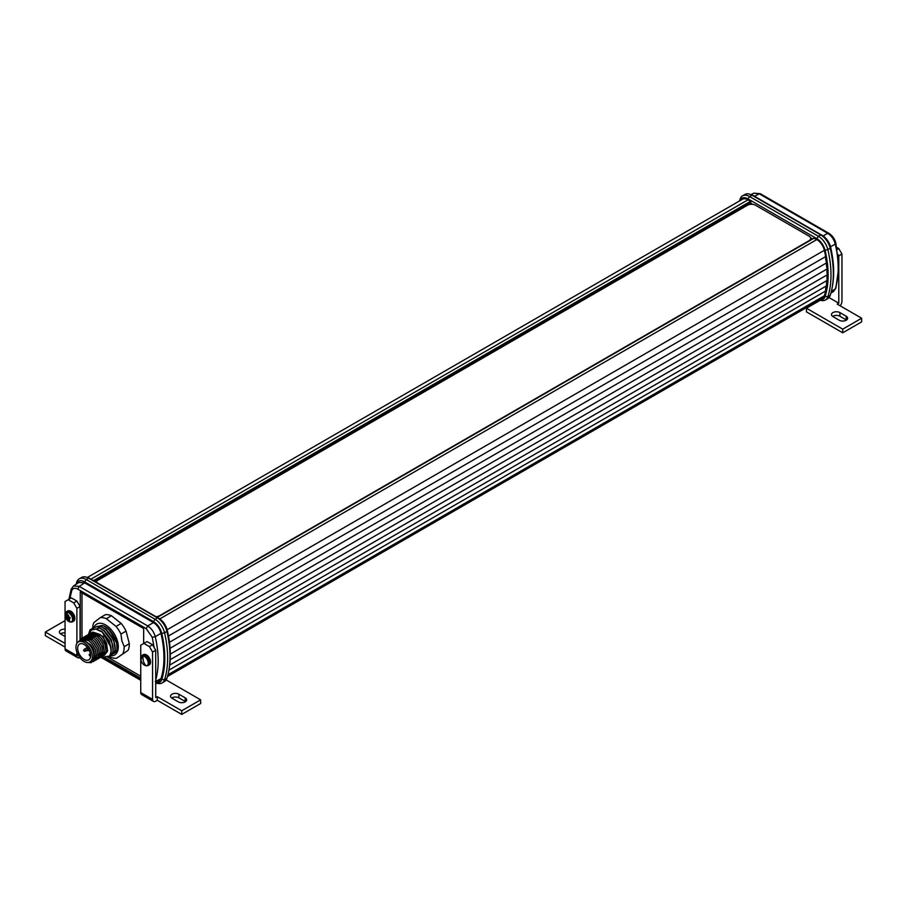 <?xml version="1.0" encoding="UTF-8"?>
<svg xmlns="http://www.w3.org/2000/svg" width="907" height="907" viewBox="0 0 907 907"><rect width="100%" height="100%" fill="white"/><g stroke="black" fill="none" stroke-linecap="round" stroke-linejoin="round"><path stroke-width="1.36" d="M74.828 618.279L74.589 616.386M150.517 661.974L150.279 660.092M70.213 621.987A5.329 3.072 60 0 1 65.293 616.783A5.329 3.072 60 0 1 67.333 612.282A5.329 3.072 60 0 1 72.254 617.486A5.329 3.072 60 0 1 70.213 621.987A11.145 8.412 95.7 0 1 68.467 619.379L67.572 619.64L66.018 617.27L66.608 614.878L67.413 615.853L68.116 615.025L68.694 615.445L68.773 616.851L70.202 618.086L69.295 618.608L69.635 620.161L68.467 619.379L69.408 618.835M145.902 665.681A5.329 3.072 60 0 1 140.982 660.489A5.329 3.072 60 0 1 143.023 655.988A5.329 3.072 60 0 1 147.943 661.18A5.329 3.072 60 0 1 145.902 665.681A11.145 8.412 95.7 0 1 143.023 655.988M69.986 617.338L70.202 618.086M171.967 694.206A4.909 2.834 -0 0 0 170.527 696.213A4.909 2.834 -0 0 0 171.967 698.209L178.271 701.848A4.909 2.834 0 0 0 183.622 702.471A4.909 2.834 0 0 0 186.649 699.853A4.909 2.834 0 0 0 185.209 697.846L178.906 694.206A4.909 2.834 -0 0 0 171.967 694.206M185.504 701.667A4.909 2.834 0 0 0 185.209 701.485L178.906 697.846A4.909 2.834 -0 0 0 171.967 697.846A4.909 2.834 -0 0 0 171.672 698.027M86.766 577.294L88.58 577.952A12.267 7.086 60 0 1 90.167 578.7L158.997 618.438A12.267 7.086 60 0 1 167.285 630.263A94.77 54.715 60 0 1 170.312 655.013A94.77 54.715 60 0 1 169.178 668.527L168.838 670.42A96.55 55.746 -120 0 0 169.994 656.657A96.55 55.746 -120 0 0 166.911 631.431A14.047 8.106 -120 0 0 157.421 617.894L88.591 578.156A14.047 8.106 -120 0 0 86.766 577.294A14.047 8.106 -120 0 0 81.562 577.464L79.204 578.825A14.047 8.106 -120 0 0 76.744 582.101A96.55 55.746 -120 0 0 76.097 584.289M156.015 682.801L156.877 683.118A14.047 8.106 -120 0 0 162.081 682.96L164.45 681.588A14.047 8.106 -120 0 0 166.911 678.311A96.55 55.746 -120 0 0 168.838 670.42M67.299 616.216L68.943 619.107M93.727 627.927A17.834 10.294 60 0 1 105.62 624.946A17.834 10.294 60 0 1 117.57 641.589A17.834 10.294 60 0 1 109.94 655.716M92.661 628.381A22.301 12.879 60 0 1 93.852 622.576L100.269 617.656A22.301 12.879 60 0 1 106.357 618.699L116.028 626.397A22.301 12.879 60 0 1 120.926 634.072L121.867 640.773L124.191 646.68L129.316 643.721A22.301 12.879 60 0 1 128.114 650.353L116.572 658.233L128.114 650.353M85.53 645.478L84.634 644.809M89.736 655.886L89.226 654.673L89.736 655.886L90.609 655.716M84.351 649.412A1.111 0.646 60 0 1 85.677 651.022A1.111 0.646 60 0 1 85.553 651.067L84.204 651.339L83.682 650.126L84.204 651.339M87.548 650.75L87.038 649.537L87.548 650.75M89.94 662.008L91.516 661.09A11.598 6.689 -120 0 0 92.083 648.766A11.598 6.689 -120 0 0 81.233 640.546A11.598 6.689 -120 0 0 79.918 641.011L78.342 641.929A11.598 6.689 60 0 1 79.657 641.453A11.598 6.689 60 0 1 90.507 649.673A11.598 6.689 60 0 1 89.94 662.008A11.598 6.689 60 0 1 88.625 662.473A11.598 6.689 60 0 1 77.775 654.253A11.598 6.689 60 0 1 78.342 641.929M99.883 654.208L100.79 654.446M83.229 639.39L82.276 639.684M86.38 637.564L92.741 639.673L95.36 642.235M94.509 658.108L95.586 658.199M101.663 638.585L99.056 636.034L92.344 634.004M93.92 650.648L90.632 644.968M94.181 651.351L90.088 644.31M94.249 659.514L96.323 656.135L95.496 649.741M93.376 661.645L96.584 657.439L95.575 649.934L92.208 644.049M95.757 650.444L91.709 643.448M97.072 648.834L93.784 643.142M97.332 649.537L93.285 642.541M97.4 657.7L99.475 654.321L98.648 647.915M96.527 659.82L99.736 655.625L98.727 648.108L95.484 642.383L92.185 639.05L85.02 636.657L82.741 637.746M98.908 648.63L94.861 641.623M98.103 658.913L101.323 654.707L100.303 647.201L96.936 641.317M100.484 647.711L96.437 640.716M101.153 655.444L102.638 652.496L101.799 646.101M99.679 657.994L102.899 653.8L101.879 646.294L98.636 640.557L95.337 637.224L88.172 634.832L85.893 635.932M102.072 646.804L98.013 639.809M102.729 654.537L104.214 651.589L103.319 645.013L100.212 639.65L96.913 636.317L89.748 633.925L87.469 635.013M102.151 654.956L104.226 651.577L102.865 643.902L99.589 638.902M102.842 656.18L106.051 651.974L105.031 644.469L101.788 638.743L98.489 635.41L91.324 633.007L89.045 634.106M105.223 644.979L101.165 637.984M98.602 636.657A9.138 5.283 -120 0 0 95.847 635.558M87.673 660.251A9.138 5.283 -120 0 0 88.716 659.888A9.138 5.283 -120 0 0 89.158 650.16A9.138 5.283 -120 0 0 80.598 643.675A9.138 5.283 -120 0 0 79.567 644.049A9.138 5.283 -120 0 0 79.124 653.777A9.138 5.283 -120 0 0 87.673 660.251M168.475 636L825.653 256.579A13.378 7.721 -120 0 0 825.631 257.452A13.378 7.721 -120 0 0 826.606 262.86A13.378 7.721 -120 0 0 826.492 264.481A13.378 7.721 -120 0 0 827.173 268.925A13.378 7.721 -120 0 0 826.923 271.25A13.378 7.721 -120 0 0 827.354 274.764A13.378 7.721 -120 0 0 826.923 277.78A13.378 7.721 -120 0 0 827.173 280.388A13.378 7.721 -120 0 0 826.492 284.05A13.378 7.721 -120 0 0 826.606 285.796A13.378 7.721 -120 0 0 825.631 290.081A13.378 7.721 -120 0 0 825.653 290.988A93.659 54.069 60 0 1 824.361 295.773A11.145 6.44 60 0 1 822.411 298.369L167.455 676.509M169.462 642.258L826.606 262.86M170.062 648.29L827.173 268.925M170.301 654.106L827.354 274.764M170.187 659.695L827.173 280.388M169.7 665.058L826.606 285.796M832.195 287.44L832.524 285.546A94.77 54.715 -120 0 0 833.658 272.032A94.77 54.715 -120 0 0 830.631 247.282A12.267 7.086 -120 0 0 822.354 235.457L753.513 195.719A12.267 7.086 -120 0 0 751.926 194.971L750.123 194.313A14.047 8.106 60 0 1 751.937 195.175L820.778 234.913A14.047 8.106 60 0 1 830.256 248.45A96.55 55.746 60 0 1 833.352 273.676A96.55 55.746 60 0 1 832.195 287.44A96.55 55.746 60 0 1 830.256 295.331A14.047 8.106 60 0 1 827.796 298.607L825.438 299.968A14.047 8.106 60 0 1 820.234 300.138L819.69 299.934M739.545 200.923A96.55 55.746 60 0 1 740.089 199.121A14.047 8.106 60 0 1 742.55 195.844A14.047 8.106 60 0 1 749.579 196.536L818.409 236.285A14.047 8.106 60 0 1 827.898 249.81A96.55 55.746 60 0 1 830.982 275.036A96.55 55.746 60 0 1 827.898 296.691A14.047 8.106 60 0 1 825.438 299.968M835.846 288.245L833.499 291.464L835.835 288.245L838.794 267.338L835.891 243.303C834.803 238.972 832.445 235.627 828.805 233.258L760.338 193.724L753.876 193.157L759.272 193.803L827.74 233.337C831.492 235.729 834.009 239.323 835.279 244.108A93.308 53.864 60 0 1 838.193 268.211A93.308 53.864 60 0 1 835.279 288.948L831.334 291.521M747.844 205.05L750.883 203.304L752.685 204.336M810.552 237.747L812.559 238.915M95.416 581.727L97.695 580.412M810.518 240.083A5.669 3.265 0 0 0 810.665 239.346L810.665 238.416A5.669 3.265 0 0 0 809.01 236.103L755.52 205.231A5.669 3.265 0 0 0 747.515 205.231L98.001 580.219A5.669 3.265 0 0 0 96.357 582.283M842.728 329.162L861.65 318.232L861.65 321.872L842.728 332.801L842.728 329.162L806.459 308.221L820.382 300.183M861.65 318.232L837.206 304.117L838.782 303.21L838.782 268.676M846.197 316.226A4.909 2.834 180 0 1 847.637 318.232A4.909 2.834 180 0 1 844.61 320.851A4.909 2.834 180 0 1 839.258 320.239L832.955 316.6A4.909 2.834 180 0 1 831.515 314.593A4.909 2.834 180 0 1 834.542 311.974A4.909 2.834 180 0 1 839.893 312.586L846.197 316.226L846.197 319.876L839.893 316.226A4.909 2.834 0 0 0 832.66 316.407M829.032 297.587L838.782 303.21M842.728 332.801L806.459 311.861L806.459 308.221M838.782 265.989L838.782 255.876L841.945 254.051L841.945 301.396A4.456 2.574 -60 0 1 840.086 305.784M841.945 254.051L838.782 248.586L836.764 247.43M838.782 255.876L837.909 254.345M837.161 249.527L838.782 248.586M835.29 242.895L835.279 244.108L835.29 242.895L835.279 244.108L829.837 247.157M742.55 195.844L744.919 194.472A14.047 8.106 60 0 1 750.123 194.313M819.849 299.843A12.267 7.086 -120 0 0 825.109 296.476A94.77 54.715 -120 0 0 825.109 250.468A12.267 7.086 -120 0 0 816.833 238.643L748.003 198.905A12.267 7.086 -120 0 0 739.874 200.742M87.31 577.498L742.425 199.268A11.145 6.44 60 0 1 748.003 199.812L750.565 201.297L750.883 203.304M813.953 238.258L816.833 239.561A11.145 6.44 60 0 1 824.361 250.298A93.659 54.069 60 0 1 825.653 256.579M168.883 670.171L825.653 290.988M114.123 653.017L115.699 652.541L116.958 649.287L116.776 643.448L109.917 630.342L106.232 627.225M112.151 654.151L113.726 653.686L114.985 650.432L114.758 644.299L113.058 638.947L105.892 629.617L113.058 639.254L114.894 645.036M110.189 655.296L111.754 654.82L113.012 651.566L112.785 645.433L111.085 640.081L103.92 630.75L111.085 640.399L112.921 646.181M109.702 655.999L111.221 651.09A16.836 9.716 -120 0 1 110.597 654.208L109.498 656.067L110.597 654.208M109.498 656.067L101.04 657.28M100.938 657.36L101.505 657.484M102.536 625.603L97.854 627.916L99.339 627.961L95.881 629.05L102.264 632.156L110.937 647.235L111.221 651.09M102.026 625.501L97.026 626.556M88.625 634.39L91.675 629.73L90.11 629.719L97.355 626.329M91.301 629.923L96.403 629.027M104.203 653.947L107.366 649.763L106.47 643.188L103.239 637.678M92.843 632.111L103.171 636.408L107.377 649.752L106.017 642.077L102.74 637.077M102.14 654.094L101.425 653.97M100.972 653.845L99.895 653.425L101.153 652.7M104.418 655.262L107.627 651.067L106.607 643.562L103.115 637.519L100.065 634.492L92.899 632.1L90.621 633.199M105.031 644.469L101.539 638.426M101.267 657.087L104.475 652.893L103.455 645.387L99.963 639.344M101.879 646.294L98.387 640.251M100.303 647.201L96.8 641.158L93.761 638.143L86.596 635.739L84.317 636.839M98.727 648.108L95.224 642.065M94.952 660.727L98.16 656.532L97.151 649.027L93.648 642.984L90.609 639.957L83.444 637.564L81.165 638.664M95.575 649.934L92.072 643.891L89.033 640.864L81.868 638.471L77.889 642.235M88.614 662.484L91.21 662.688L95.008 658.357L93.999 650.841L92.752 648.165L90.519 644.832L83.455 639.832L78.081 642.088M89.521 662.212L94.521 658.063L92.752 648.165M102.366 653.539L101.471 652.825L102.389 653.459M93.625 628.097L94.056 627.44M91.652 629.231L92.083 628.574M88.433 634.367L90.11 629.719M98.171 627.735L98.976 627.893M100.076 628.222L104.226 630.58L111.402 639.9L113.182 650.262M100.144 626.59L100.949 626.748M102.049 627.077L106.198 629.447L113.364 638.766L115.144 649.129M103.353 625.649L109.917 630.342M99.419 627.916L103.92 630.75M101.391 626.782L105.892 629.617M107.865 628.483L115.03 638.12L116.867 643.902M101.312 626.828C110.824 630.263 118.568 647.745 113.647 653.732M103.285 625.694C112.797 629.118 120.54 646.6 115.62 652.587M96.199 628.868L102.253 631.714L109.43 641.034L111.21 651.407M99.339 627.961C108.851 631.397 116.595 648.879 111.674 654.865M102.4 632.27L109.112 641.215L110.869 646.895M86.653 646.532A1.281 0.737 60 0 1 85.848 645.75M100.269 617.656L105.393 614.697A22.301 12.879 60 0 1 111.482 615.74L106.357 618.699M116.572 658.233A22.301 12.879 60 0 1 110.484 657.19L108.647 656.214M124.191 646.68A22.301 12.879 60 0 1 122.989 653.312M116.028 626.397L121.153 623.438A22.301 12.879 60 0 1 126.05 631.113L120.926 634.072M129.316 643.721L126.05 631.113M121.153 623.438L111.482 615.74M67.946 615.547L66.585 616.635M68.615 615.161L67.413 615.853A11.145 8.412 95.7 0 1 67.333 612.282M68.558 617.554L67.107 618.393M70.224 618.075L69.295 618.608M162.081 682.96A14.047 8.106 -120 0 0 164.541 679.672A96.55 55.746 -120 0 0 164.541 632.803A14.047 8.106 -120 0 0 155.063 619.266L86.222 579.516A14.047 8.106 -120 0 0 79.204 578.825M76.744 582.101L76.381 584.108A12.267 7.086 60 0 1 84.646 581.886L153.487 621.624A12.267 7.086 60 0 1 161.763 633.449A94.77 54.715 60 0 1 161.763 679.456A12.267 7.086 60 0 1 156.106 682.756M150.233 659.922L146.503 655.024M181.74 710.771L181.74 714.41L157.296 700.306L157.296 696.667L181.74 710.771L200.662 699.853L200.662 703.492L181.74 714.41M155.721 682.948L158.85 681.361L160.97 678.663A93.58 54.023 -120 0 0 160.97 633.324C159.677 628.551 157.16 624.968 153.442 622.576L84.68 582.884L78.943 582.43L73.501 585.967L79.26 586.41L77.73 589.108C74.748 587.577 72.741 588.133 71.71 590.763L69.816 598.79M155.256 681.554L160.97 678.663M65.055 647.054L45.35 635.671L45.35 632.032L64.272 621.102L65.055 621.556M74.544 616.227L70.814 611.318M45.35 632.032L65.055 643.403M155.721 679.989A93.308 53.864 -120 0 0 155.256 636.714L160.97 633.324M140.744 657.496L140.744 645.228L143.896 643.403L149.417 646.589L152.569 644.775L154.122 647.462L152.229 637.258L155.256 636.714C153.952 631.941 151.435 628.358 147.728 625.943L153.442 622.576M157.296 700.306L155.721 701.213A4.456 2.574 -60 0 1 153.498 701.44A4.456 2.574 -60 0 1 152.569 699.399L152.569 652.054L155.721 650.24L155.721 697.574L157.296 696.667M166.162 679.933L200.662 699.853M155.721 683.923L157.024 683.164M149.417 646.589L152.569 652.054M153.498 701.44L141.673 694.603A4.456 2.574 -60 0 1 140.744 692.563L140.744 659.548M154.122 647.462L155.721 650.24M65.055 636.487L60.803 634.027A4.909 2.834 180 0 1 59.363 632.032A4.909 2.834 180 0 1 65.055 629.231M65.055 632.871A4.909 2.834 0 0 0 60.508 633.846M76.891 652.19L76.891 655.693A4.456 2.574 120 0 0 77.809 657.745A4.456 2.574 120 0 0 79.884 657.598M76.891 655.693L65.055 648.868A4.456 2.574 120 0 0 65.984 650.909L77.809 657.745M65.055 613.79L65.055 601.534L68.218 599.708L73.728 602.894L76.891 608.359L76.891 643.369M65.055 648.868L65.055 615.853M143.896 643.403L147.047 641.589L152.569 644.775M80.043 639.22L80.043 606.534L76.891 608.359M80.043 606.534L76.891 601.08L73.728 602.894M68.218 599.708L71.37 597.894L76.891 601.08M80.281 639.072L80.281 591.931L143.657 628.528L143.657 643.539M140.744 678.187L104.09 657.019M106.72 656.555L140.744 676.203M81.993 592.917L81.993 638.074M155.936 616.669A5.669 3.265 0 0 0 159.496 615.728L809.01 240.729A5.669 3.265 0 0 0 810.665 238.416M71.71 590.763L71.721 588.484M68.921 599.3L71.177 589.119M74.521 616.443A5.907 3.413 60 0 1 73.614 621.17L74.657 616.284C72.911 611.987 70.587 610.207 67.708 610.933A5.907 3.413 60 0 1 74.521 616.443M150.211 660.137A5.907 3.413 60 0 1 149.304 664.865L150.347 659.979C148.589 655.682 146.276 653.902 143.385 654.627A5.907 3.413 60 0 1 150.211 660.137M73.331 617.123A5.907 3.413 60 0 1 72.424 621.851C69.351 622.701 66.971 621 65.27 616.737L66.517 611.624A5.907 3.413 60 0 1 73.331 617.123M149.02 660.818A5.907 3.413 60 0 1 148.113 665.557C145.041 666.396 142.648 664.695 140.959 660.432L142.206 655.319A5.907 3.413 60 0 1 149.02 660.818M68.83 618.846L67.549 619.583M830.256 295.331L827.898 296.691L825.109 296.476M823.125 235.945L827.74 233.337L829.27 234.278M760.792 194.744L759.272 193.803L754.454 196.263M825.109 250.468L830.256 248.45L830.631 247.282M816.833 238.643L818.409 236.285L820.778 234.913L822.354 235.457M748.003 198.905L749.579 196.536L751.937 195.175L753.513 195.719M739.783 200.787L740.089 199.121M167.92 674.763L824.361 295.773M167.149 629.741L824.361 250.298M159.757 618.914L816.833 239.561M157.228 617.418L814.271 238.076M94.147 581.002L750.883 201.842M93.523 580.639L750.565 201.297M90.961 579.154L748.003 199.812M67.537 616.953L66.256 617.69M90.167 578.7L88.591 578.156L86.222 579.516L84.646 581.886M158.997 618.438L157.421 617.894L155.063 619.266L153.487 621.624M167.285 630.263L166.911 631.431L164.541 632.803L161.763 633.449M166.911 678.311L164.541 679.672L161.763 679.456M84.68 582.884L79.26 586.41L147.728 625.943L146.208 628.642L77.73 589.108M152.569 699.399L140.744 692.563M152.229 637.258L146.208 628.642M102.298 657.337L140.744 679.536M185.209 697.846L185.209 701.485M178.906 697.846L178.906 694.206M839.893 312.586L839.893 316.226M841.945 261.579L841.945 263.642M67.708 610.933L66.517 611.624M143.385 654.627L142.206 655.319M89.09 654.752L90.008 653.709M84.566 649.095L87.423 647.439M83.546 650.206L84.464 649.163M86.902 649.616L87.82 648.573M102.729 651.793L101.459 652.518M99.577 653.607L96.732 655.251M96.414 655.432L94.736 656.407M750.985 194.631L753.887 193.157M830.903 293.142L833.499 291.464M157.092 617.338L814.044 238.053M93.126 636.215L91.924 636.907M91.55 637.133L90.349 637.825M89.974 638.04L88.773 638.732M88.398 638.947L87.197 639.639M86.823 639.854L85.53 640.603M110.937 647.235L110.813 646.578M87.56 650.75L88.92 650.466M85.677 651.022L86.936 650.296M149.304 664.865L148.113 665.557M73.614 621.17L72.424 621.851M71.154 589.187L73.512 585.967M140.744 680.284L101.153 657.428"/></g></svg>
